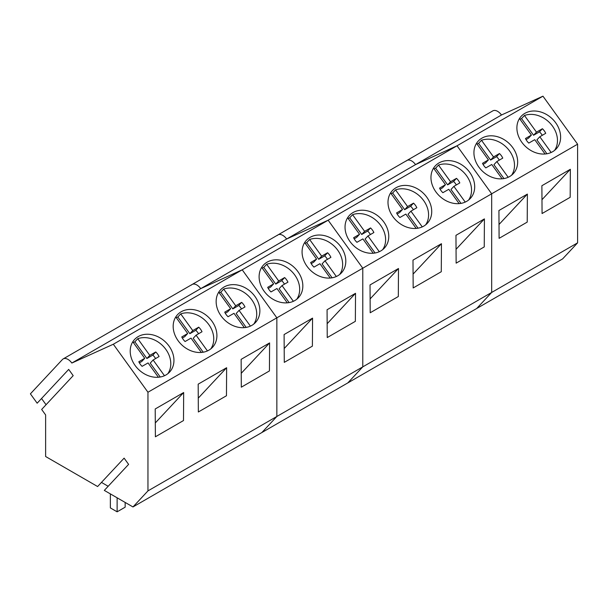 <?xml version="1.0" encoding="UTF-8"?>
<svg xmlns="http://www.w3.org/2000/svg" width="608" height="608" viewBox="0 0 608 608"><rect width="100%" height="100%" fill="white"/><g stroke="black" fill="none" stroke-linecap="round" stroke-linejoin="round"><path stroke-width="0.91" d="M117.124 497.8L117.124 511.822L125.157 507.178L125.157 502.436M117.124 511.822L110.36 507.916L110.36 493.894M542.252 135.333A12.312 9.903 43 0 0 539.509 131.845L542.42 128.729L536.476 132.134L524.446 115.459C530.67 113.4 537.122 114.296 543.81 118.134A23.917 19.228 -137 0 1 554.534 150.427M519.977 119.229A23.917 19.228 -137 0 1 521.535 118.583L524.446 115.459M542.42 128.729A12.312 9.903 -137 0 1 545.726 133.312L539.805 136.754L551.152 152.479M519.475 118.537L531.4 135.067L525.479 138.51A12.312 9.903 -137 0 0 528.785 143.093L534.736 139.68L545.072 154.006M531.4 135.067L528.489 138.183L526.042 139.604M539.805 136.754L536.894 139.87L546.926 153.771M536.476 132.134L533.566 135.257L539.509 131.845M533.566 135.257L521.535 118.583M499.29 160.132A12.312 9.903 43 0 0 496.546 156.651L499.457 153.535L493.514 156.94L481.483 140.266C487.707 138.206 494.16 139.095 500.84 142.941A23.917 19.228 -137 0 1 511.571 175.233M477.014 144.035A23.917 19.228 -137 0 1 478.572 143.389L481.483 140.266M499.457 153.535A12.312 9.903 -137 0 1 502.763 158.118L496.842 161.561L508.189 177.285M476.512 143.344L488.437 159.874L482.516 163.316A12.312 9.903 -137 0 0 485.822 167.899L491.766 164.487L502.109 178.813M488.437 159.874L485.526 162.99L483.079 164.411M496.842 161.561L493.932 164.677L503.964 178.577M493.514 156.94L490.603 160.064L496.546 156.651M490.603 160.064L478.572 143.389M456.327 184.938A12.312 9.903 43 0 0 453.583 181.458L456.494 178.342L450.551 181.746L438.512 165.072A23.917 19.228 -137 0 1 457.877 167.747A23.917 19.228 -137 0 1 468.608 200.04M434.051 168.842A23.917 19.228 -137 0 1 435.609 168.196L438.512 165.072M456.494 178.342A12.312 9.903 -137 0 1 459.8 182.924L453.88 186.367L465.226 202.092M433.55 168.15L445.474 184.672L439.554 188.115A12.312 9.903 -137 0 0 442.86 192.698L448.803 189.293L459.139 203.619M445.474 184.672L442.563 187.796L440.116 189.217M453.88 186.367L450.969 189.483L461.001 203.384M450.551 181.746L447.64 184.862L453.583 181.458M447.64 184.862L435.609 168.196M413.364 209.745A12.312 9.903 43 0 0 410.62 206.264L413.531 203.14L407.58 206.553L395.55 189.878A23.917 19.228 -137 0 1 414.914 192.546A23.917 19.228 -137 0 1 425.646 224.846M391.081 193.648A23.917 19.228 -137 0 1 392.639 192.994L395.55 189.878M413.531 203.14A12.312 9.903 -137 0 1 416.837 207.723L410.917 211.166L422.264 226.898M390.587 192.956L402.511 209.479L396.591 212.922A12.312 9.903 -137 0 0 399.897 217.504L405.84 214.1L416.176 228.426M402.511 209.479L399.6 212.602L397.153 214.024M410.917 211.166L408.006 214.29L418.038 228.19M407.58 206.553L404.67 209.669L410.62 206.264M404.67 209.669L392.639 192.994M370.401 234.551A12.312 9.903 43 0 0 367.65 231.07L370.561 227.947L364.618 231.359L352.587 214.685A23.917 19.228 -137 0 1 371.952 217.352A23.917 19.228 -137 0 1 382.683 249.645M348.118 218.454A23.917 19.228 -137 0 1 349.676 217.801L352.587 214.685M370.561 227.947A12.312 9.903 -137 0 1 373.874 232.53L367.954 235.972L379.301 251.697M347.616 217.755L359.541 234.285L353.628 237.728A12.312 9.903 -137 0 0 356.934 242.311L362.877 238.906L373.213 253.232M359.541 234.285L356.638 237.409L354.19 238.83M367.954 235.972L365.043 239.096L375.068 252.996M364.618 231.359L361.707 234.475L367.65 231.07M361.707 234.475L349.676 217.801M327.431 259.358A12.312 9.903 43 0 0 324.687 255.877L327.598 252.753L321.655 256.158L309.624 239.491A23.917 19.228 -137 0 1 328.989 242.159A23.917 19.228 -137 0 1 339.712 274.451M305.155 243.261A23.917 19.228 -137 0 1 306.713 242.607L309.624 239.491M327.598 252.753A12.312 9.903 -137 0 1 330.904 257.336L324.984 260.779L336.338 276.503M304.654 242.562L316.578 259.092L310.658 262.534A12.312 9.903 -137 0 0 313.971 267.117L319.914 263.705L330.25 278.038M316.578 259.092L313.667 262.208L311.22 263.636M324.984 260.779L322.073 263.895L332.105 277.795M321.655 256.158L318.744 259.282L324.687 255.877M318.744 259.282L306.713 242.607M284.468 284.164A12.312 9.903 43 0 0 281.724 280.676L284.635 277.56L278.692 280.964L266.661 264.29A23.917 19.228 -137 0 1 286.026 266.965A23.917 19.228 -137 0 1 296.75 299.258M262.192 268.06A23.917 19.228 -137 0 1 263.75 267.414L266.661 264.29M284.635 277.56A12.312 9.903 -137 0 1 287.941 282.142L282.021 285.585L293.368 301.31M261.691 267.368L273.615 283.898L267.695 287.341A12.312 9.903 -137 0 0 271.001 291.924L276.952 288.511L287.288 302.837M273.615 283.898L270.704 287.014L268.257 288.435M282.021 285.585L279.11 288.701L289.142 302.602M278.692 280.964L275.781 284.088L281.724 280.676M275.781 284.088L263.75 267.414M241.505 308.963A12.312 9.903 43 0 0 238.762 305.482L241.672 302.366L235.729 305.771L223.698 289.096A23.917 19.228 -137 0 1 243.056 291.772A23.917 19.228 -137 0 1 253.787 324.064M219.23 292.866A23.917 19.228 -137 0 1 220.788 292.22L223.698 289.096M241.672 302.366A12.312 9.903 -137 0 1 244.978 306.949L239.058 310.392L250.405 326.116M218.728 292.174L230.652 308.704L224.732 312.147A12.312 9.903 -137 0 0 228.038 316.722L233.981 313.318L244.325 327.644M230.652 308.704L227.742 311.82L225.294 313.242M239.058 310.392L236.147 313.508L246.179 327.408M235.729 305.771L232.818 308.894L238.762 305.482M232.818 308.894L220.788 292.22M198.542 333.769A12.312 9.903 43 0 0 195.799 330.288L198.71 327.172L192.766 330.577L180.728 313.903A23.917 19.228 -137 0 1 200.093 316.578A23.917 19.228 -137 0 1 210.824 348.87M176.267 317.672A23.917 19.228 -137 0 1 177.825 317.019L180.728 313.903M198.71 327.172A12.312 9.903 -137 0 1 202.016 331.748L196.095 335.19L207.442 350.922M175.765 316.981L187.69 333.503L181.769 336.946A12.312 9.903 -137 0 0 185.075 341.529L191.018 338.124L201.354 352.45M187.69 333.503L184.779 336.627L182.332 338.048M196.095 335.19L193.184 338.314L203.216 352.214M192.766 330.577L189.856 333.693L195.799 330.288M189.856 333.693L177.825 317.019M155.58 358.576A12.312 9.903 43 0 0 152.836 355.095L155.747 351.971L149.796 355.384L137.765 338.709A23.917 19.228 -137 0 1 157.13 341.377A23.917 19.228 -137 0 1 167.861 373.669M133.296 342.479A23.917 19.228 -137 0 1 134.854 341.825L137.765 338.709M155.747 351.971A12.312 9.903 -137 0 1 159.053 356.554L153.132 359.997L164.479 375.729M132.795 341.787L144.727 358.31L138.806 361.752A12.312 9.903 -137 0 0 142.112 366.335L148.056 362.93L158.392 377.256M144.727 358.31L141.816 361.433L139.369 362.854M153.132 359.997L150.222 363.12L160.254 377.021M149.796 355.384L146.885 358.5L152.836 355.095M146.885 358.5L134.854 341.825M577.6 242.843L577.6 144.187L491.674 193.8L491.674 292.448L362.778 366.867L347.791 382.926L476.687 308.507L491.674 292.448L577.6 242.843L562.613 258.902L476.687 308.507L491.674 292.448L491.674 193.8L457.034 145.791L415.553 164.608A9.568 5.525 -120 0 0 406.889 160.482A9.568 5.525 -120 0 0 406.129 161.082M527.387 194.089L527.212 222.11L499.1 238.344L498.925 210.52L527.387 194.089L499.008 224.496M570.35 169.29L541.888 185.721L542.062 213.537L570.175 197.311L570.35 169.29L541.979 199.698M577.6 144.187L542.959 96.178L457.034 145.791L415.553 164.608L501.478 114.996L542.959 96.178M521.839 142.295A23.925 19.236 43 0 0 556.244 148.846A23.925 19.236 43 0 0 555.674 122.763A23.925 19.236 43 0 0 521.269 116.212A23.925 19.236 43 0 0 521.839 142.295M478.876 167.101A23.925 19.236 43 0 0 513.281 173.652A23.925 19.236 43 0 0 512.711 147.569A23.925 19.236 43 0 0 478.306 141.018A23.925 19.236 43 0 0 478.876 167.101M277.24 235.501A9.568 5.525 60 0 1 277.993 234.893L492.814 110.869A9.568 5.525 60 0 1 501.478 114.996M406.889 160.482A9.568 5.525 60 0 1 415.553 164.608L286.657 239.02A9.568 5.525 60 0 0 277.993 234.893A9.568 5.525 60 0 1 286.657 239.02L328.138 220.21L242.212 269.815L200.731 288.633A9.568 5.525 -120 0 0 192.067 284.506A9.568 5.525 -120 0 0 191.307 285.106M132.977 506.95L147.957 490.892L276.853 416.472L276.853 317.824L242.212 269.815L113.316 344.234L71.843 363.044A9.568 5.525 60 0 0 63.171 358.918A9.568 5.525 60 0 0 62.419 359.526L30.4 393.84L37.156 403.203L68.689 369.406L73.188 375.645L41.656 409.442L45.623 414.937L45.623 456.517L97.614 486.537L124.108 458.143L128.607 464.375L104.318 490.405L132.977 506.95L261.866 432.539L276.853 416.472L276.853 317.824L362.778 268.212L328.138 220.21L362.778 268.212L362.778 366.867L276.853 416.472L261.866 432.539L347.791 382.926L362.778 366.867L362.778 268.212L491.674 193.8L457.034 145.791L328.138 220.21L286.657 239.02L200.731 288.633A9.568 5.525 60 0 0 192.067 284.506L277.993 234.893M435.913 191.908A23.925 19.236 43 0 0 470.318 198.459A23.925 19.236 43 0 0 469.741 172.376A23.925 19.236 43 0 0 435.336 165.824A23.925 19.236 43 0 0 435.913 191.908M392.95 216.714A23.925 19.236 43 0 0 427.356 223.265A23.925 19.236 43 0 0 426.778 197.182A23.925 19.236 43 0 0 392.373 190.623A23.925 19.236 43 0 0 392.95 216.714M349.988 241.513A23.925 19.236 43 0 0 384.393 248.072A23.925 19.236 43 0 0 383.815 221.988A23.925 19.236 43 0 0 349.41 215.43A23.925 19.236 43 0 0 349.988 241.513M441.454 243.702L441.279 271.723L413.166 287.956L412.999 260.133L441.454 243.702L413.083 274.109M398.491 268.508L398.316 296.529L370.204 312.763L370.029 284.939L398.491 268.508L370.12 298.916M484.416 218.895L455.962 235.326L456.137 263.15L484.249 246.916L484.416 218.895L456.046 249.303M312.565 318.121L312.39 346.142L284.278 362.368L284.103 334.552L312.565 318.121L284.194 348.528M355.528 293.314L327.066 309.746L327.241 337.562L355.353 321.336L355.528 293.314L327.157 323.722M307.025 266.319A23.925 19.236 43 0 0 341.43 272.878A23.925 19.236 43 0 0 340.852 246.787A23.925 19.236 43 0 0 306.447 240.236A23.925 19.236 43 0 0 307.025 266.319M264.054 291.126A23.925 19.236 43 0 0 298.46 297.677A23.925 19.236 43 0 0 297.89 271.594A23.925 19.236 43 0 0 263.484 265.042A23.925 19.236 43 0 0 264.054 291.126M147.957 490.892L147.957 392.236L276.853 317.824L242.212 269.815L200.731 288.633L71.843 363.044M108.171 486.286L101.468 482.41M41.549 398.498L46.048 404.73M147.957 392.236L113.316 344.234M221.092 315.932A23.925 19.236 43 0 0 255.497 322.483A23.925 19.236 43 0 0 254.927 296.4A23.925 19.236 43 0 0 220.522 289.849A23.925 19.236 43 0 0 221.092 315.932M178.129 340.738A23.925 19.236 43 0 0 212.534 347.29A23.925 19.236 43 0 0 211.956 321.206A23.925 19.236 43 0 0 177.551 314.648A23.925 19.236 43 0 0 178.129 340.738M135.166 365.545A23.925 19.236 43 0 0 169.571 372.096A23.925 19.236 43 0 0 168.994 346.013A23.925 19.236 43 0 0 134.588 339.454A23.925 19.236 43 0 0 135.166 365.545M226.632 367.726L226.465 395.747L198.352 411.981L198.178 384.157L226.632 367.726L198.261 398.134M183.669 392.532L183.494 420.554L155.382 436.787L155.215 408.964L183.669 392.532L155.298 422.94M269.595 342.92L241.14 359.351L241.315 387.174L269.428 370.941L269.595 342.92L241.224 373.327M63.171 358.918L192.067 284.506"/></g></svg>
